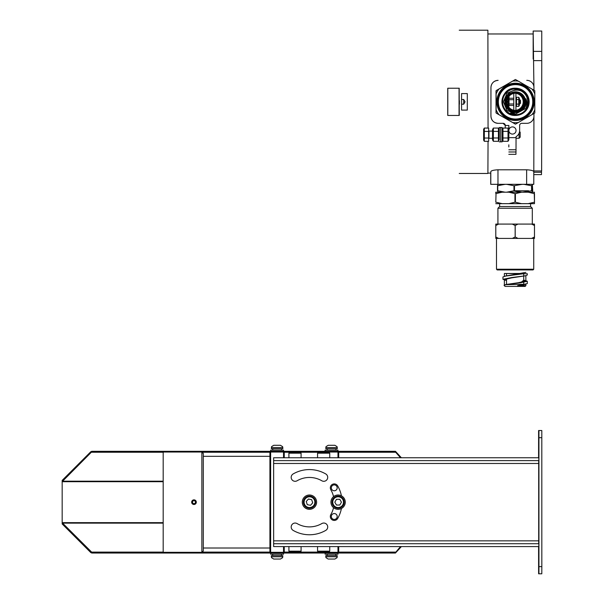 <?xml version="1.0" encoding="UTF-8"?>
<svg xmlns="http://www.w3.org/2000/svg" width="604" height="604" viewBox="0 0 604 604"><rect width="100%" height="100%" fill="white"/><g stroke="black" fill="none" stroke-linecap="round" stroke-linejoin="round"><path stroke-width="0.91" d="M269.92 456.322L203.299 456.322M269.92 452.743L269.92 551.595L270.637 552.313L270.637 452.026L269.92 452.743M284.25 457.756L284.25 452.743L283.533 452.026L283.533 457.756M283.533 546.582L283.533 552.313L284.25 551.595L284.25 546.582M324.65 452.456L325.08 452.026L325.08 452.456M325.08 551.882L325.08 552.313L324.65 551.882M338.693 457.756L338.693 452.743L337.976 452.026L337.976 457.756M337.976 546.582L337.976 552.313L338.693 551.595L338.693 546.582M201.864 452.253L201.864 552.313L203.299 550.886L203.299 453.461L201.864 452.253M163.186 452.026L163.186 552.313M334.254 519.432A2.937 2.937 90 0 0 337.191 516.495A2.937 2.937 90 0 0 334.254 513.559M334.254 490.78A2.937 2.937 90 0 0 337.085 487.081A2.937 2.937 90 0 0 334.254 484.906M332.789 519.04A2.937 2.937 90 0 0 337.198 516.495A2.937 2.937 90 0 0 331.422 515.74A2.937 2.937 90 0 0 332.789 519.04M335.726 490.388A2.937 2.937 90 0 0 334.261 484.906A2.937 2.937 90 0 0 331.324 487.843A2.937 2.937 90 0 0 335.726 490.388M337.674 485.873A32.593 32.593 -90 0 1 341.419 495.816A32.593 32.593 -90 0 0 337.666 485.873L337.666 485.873A3.941 3.941 -90 0 0 334.261 483.902A3.941 3.941 -90 0 1 337.666 485.873M334.261 520.437A3.941 3.941 -90 0 0 337.674 518.466L337.674 518.466A32.593 32.593 -90 0 0 341.411 508.53A32.593 32.593 -90 0 1 337.681 518.466A3.941 3.941 -90 0 1 334.269 520.437A3.941 3.941 -90 0 1 330.856 514.525A24.711 24.711 90 0 0 333.536 507.692M333.536 496.647A24.711 24.711 90 0 0 330.856 489.814A3.941 3.941 -90 0 1 334.261 483.902M321.804 480.769A24.711 24.711 90 0 0 297.093 480.769A3.941 3.941 -90 0 1 291.317 478.376A3.941 3.941 -90 0 1 293.151 473.944A32.593 32.593 -90 0 1 325.745 473.944A3.941 3.941 -90 0 1 323.774 481.297A3.941 3.941 -90 0 1 321.804 480.769M321.796 523.577A3.941 3.941 -90 0 1 327.587 525.971A3.941 3.941 -90 0 1 325.737 530.403A32.593 32.593 -90 0 1 293.151 530.395A3.941 3.941 -90 0 1 295.122 523.049A3.941 3.941 -90 0 1 297.093 523.577A24.711 24.711 90 0 0 321.796 523.577M538.685 463.479L538.692 543.713L273.642 543.721L273.635 460.618L538.828 460.61L538.828 457.749L273.635 457.756L273.62 463.487L538.685 463.479L538.692 460.61M309.444 469.572A32.593 32.593 -90 0 1 325.737 473.944A3.941 3.941 -90 0 1 323.774 481.297M309.444 477.454L309.452 477.454A24.711 24.711 90 0 0 297.085 480.769A3.941 3.941 -90 0 1 295.114 481.297M295.122 523.049A3.941 3.941 -90 0 1 297.085 523.577A24.711 24.711 90 0 0 309.444 526.884L309.452 526.884M323.774 523.041A3.941 3.941 -90 0 1 325.73 530.403A32.593 32.593 -90 0 1 309.444 534.766M273.657 546.582L538.828 546.575L538.828 543.713L273.642 543.721L273.642 546.582L273.62 463.487M273.635 460.618L273.657 457.756M538.587 546.575L538.609 573.8L541.803 573.8L541.826 566.635L541.803 430.524L538.602 430.524L538.587 457.749M538.904 444.854L538.919 450.946L538.904 444.854M538.602 444.854L538.625 450.946L538.602 444.854M538.609 559.47L538.625 565.563L538.609 559.47M538.904 559.47L538.919 565.563L538.904 559.47M538.942 573.8L538.934 430.524M541.818 437.689L538.957 437.689M541.826 566.635L538.957 566.635M124.5 552.313L368.062 552.313L368.062 553.03L124.5 553.03L124.5 552.313L91.846 552.313L62.174 522.717L62.174 481.622L91.34 452.237L124.5 452.026L124.5 451.309L91.846 451.309L90.826 451.724L62.174 480.384L62.174 481.622M62.174 522.717L62.174 523.955L90.826 552.615L91.846 553.03L124.5 553.03M400.52 546.582L395.884 552.109L338.187 552.109M368.062 553.03L395.461 553.03L401.373 546.582M401.366 457.749L395.461 451.309L368.062 451.309L368.062 452.026L395.461 452.026L400.52 457.749M368.062 552.313L395.884 552.109M368.062 452.026L124.5 452.026M368.062 451.309L124.5 451.309M325.08 451.309L325.08 450.161L337.976 450.161L337.976 451.309M327.164 448.727L327.232 450.161M327.232 448.727L327.164 450.161M337.258 447.579L337.07 446.666L334.895 445.291L328.168 445.291L325.986 446.666L325.798 448.727L337.258 448.727L337.258 447.579L325.798 447.579M334.895 445.291L328.168 445.291M323.646 551.882L329.021 551.882L323.646 551.882M193.99 500.512L192.555 501.343L192.555 502.996L193.99 503.827L195.417 502.996L195.417 501.343L193.99 500.512M193.99 499.848A2.325 2.325 0 0 1 195.998 503.328A2.325 2.325 0 0 1 191.974 503.328A2.325 2.325 0 0 1 193.99 499.848M508.84 129.49L508.855 125.496L505.269 125.496L508.878 125.473L508.825 139.901M533.951 113.499L533.951 116.164A7.165 7.165 90 0 1 526.786 123.329L521.773 123.329A2.152 2.152 90 0 0 519.629 125.473L519.629 130.487A7.165 7.165 90 0 1 516.043 136.693L516.043 137.652L508.878 137.652M526.748 80.347L526.786 80.347A7.165 7.165 90 0 1 533.951 87.505L533.951 90.177M498.134 80.347L498.096 80.347C493.71 80.808 491.316 83.193 490.939 87.512L490.939 116.164L490.969 87.512A7.165 7.165 90 0 1 498.134 80.347L498.134 80.347M490.969 116.164A7.165 7.165 90 0 0 498.134 123.329L503.147 123.329A2.152 2.152 90 0 1 505.299 125.473L505.261 128.071L505.261 125.473L503.109 123.329M512.464 126.908A3.579 3.579 90 0 0 508.878 130.494A3.579 3.579 90 0 0 512.464 134.073A3.579 3.579 90 0 0 516.043 130.494A3.579 3.579 90 0 0 512.464 126.908L512.464 126.908A3.579 3.579 90 0 0 508.878 130.494A3.579 3.579 90 0 0 512.464 134.073L512.464 134.073A3.579 3.579 90 0 0 516.043 130.494A3.579 3.579 90 0 0 512.464 126.908L512.464 126.908M533.143 33.967L487.949 33.967M526.635 169.799C531.022 170.026 533.4 170.645 533.777 171.657L533.777 184.318L526.635 184.318L526.635 169.799L497.975 169.799C493.589 170.026 491.195 170.645 490.795 171.657L490.758 173.114L487.911 173.114M533.777 184.318L533.921 116.851M498.096 123.329L498.096 123.329C493.71 122.869 491.324 120.483 490.939 116.164M533.921 86.825L533.158 31.046L533.166 59.003M508.832 144.817L508.84 146.968L508.832 144.817M516.043 137.652L516.012 149.769L508.847 149.769M508.84 151.982L515.997 151.982L516.012 149.769M515.967 151.982L515.959 154.33L508.794 154.33M526.635 184.318L490.72 184.318L490.72 173.114L490.72 184.318M533.891 60.627L541.758 60.627L541.758 31.046L533.158 31.046M541.758 60.627L541.622 170.962L533.785 170.962M541.509 170.962L541.501 172.261L533.777 172.261M533.777 174.609L541.486 174.609L541.501 172.261M533.173 43.224L533.166 38.354L533.173 43.224M459.41 100.702L459.41 104.205L459.41 100.702M459.274 88.229L447.738 88.229L447.738 115.447L459.274 115.447L459.199 88.229M459.055 115.447L459.055 88.229M488.062 128.071L487.889 30.2L459.236 30.2M467.3 110.087L467.292 101.834L467.3 110.087L461.569 110.087L461.569 93.59L467.3 93.59L467.3 101.834L467.3 93.59M459.236 173.476L487.896 173.476L488.047 141.306M447.813 115.447L447.813 88.229M461.569 99.486L463.713 99.486L465.012 101.729M461.569 104.19L463.713 104.19L465.012 101.94M463.713 104.19L463.713 99.486M515.937 110.411L515.929 93.258M513.785 110.238L513.785 93.431L513.762 110.238M509.021 96.285L509.036 105.889M509.044 99.26L509.044 104.417M509.036 96.27L509.036 97.78M509.021 98.49L509.021 105.179M509.044 105.421L513.762 105.421M509.044 103.986L513.77 103.986M509.044 99.69L513.77 99.69M509.044 98.256L513.762 98.256M519.614 99.69L519.78 103.986L519.357 103.986M516.503 99.562L516.503 104.107L518.783 104.107L518.783 99.562L518.768 97.289L516.488 97.289L516.503 99.562L518.783 99.562M516.48 97.297L515.922 98.263M516.503 104.107L516.488 106.387L518.768 106.387L518.783 104.107M518.776 106.372L519.349 105.383L519.349 98.293L518.776 97.297M483.638 140.128L483.638 129.241L483.638 140.128L484.317 141.306L488.651 141.306L488.666 138.029L484.332 138.029L484.317 141.306M483.638 129.241L484.317 128.071L484.332 138.029M488.666 138.029L488.651 128.071L484.317 128.071M488.666 131.415L484.332 131.415M519.108 133.167L519.1 138.271L516.043 138.271M519.546 131.551L520.172 132.178L520.172 137.191L519.1 138.271M502.256 116.564A19.728 19.728 90 0 0 502.354 116.647L496.254 113.129A22.205 22.205 90 0 1 496.224 113.076M496.095 112.895A22.205 22.205 90 0 1 496.012 112.744L496.027 90.925A22.205 22.205 90 0 1 496.088 90.819M496.231 90.54L515.152 79.63A22.205 22.205 90 0 1 515.212 79.63A22.205 22.205 90 0 0 515.152 79.63L496.231 90.54A22.205 22.205 90 0 0 496.186 90.615M496.088 97.705A19.728 19.728 90 0 0 496.035 97.961L496.027 90.925M496.035 97.961L496.035 112.744M502.354 116.647L496.254 113.129M515.476 93.243A8.599 8.599 -90 0 1 523.849 100.468A8.599 8.599 -90 0 1 515.476 110.434M523.925 100.468A8.599 8.599 -90 0 1 515.514 110.434A8.599 8.599 90 0 0 517.401 93.469A8.599 8.599 90 0 0 515.514 93.243A8.599 8.599 -90 0 1 523.925 100.468M505.382 93.854A12.895 12.895 -90 0 1 528.402 101.834A12.895 12.895 -90 0 1 503.902 107.459A12.895 12.895 -90 0 1 505.382 93.854M515.499 88.939A12.895 12.895 -90 0 1 528.394 101.834A12.895 12.895 -90 0 1 515.499 114.73M515.552 112.578L507.134 108.516L505.087 99.381M507.813 94.398L505.699 106.055L515.574 112.578A10.744 10.744 90 0 0 525.873 98.731C527.3 101.751 527.292 104.975 525.842 108.403L515.582 114.013L506.96 110.449L503.389 101.834L506.96 93.227L515.567 89.656L520.429 90.668M525.842 108.403A12.178 12.178 90 0 0 520.497 90.691L518.315 90.185C513.823 89.8 510.304 91.234 507.753 94.481A10.744 10.744 90 0 0 515.589 112.578L505.676 106.032L507.843 94.36M510.652 112.986L510.637 112.971A12.178 12.178 90 0 0 515.559 114.013L510.652 112.986M515.582 114.013L506.967 110.449L503.396 101.834L506.96 93.227L515.574 89.656M517.877 92.072A10.026 10.026 90 0 0 505.993 104.734A10.026 10.026 90 0 0 522.905 108.697A10.026 10.026 90 0 0 517.877 92.072M517.719 92.767A9.309 9.309 90 0 0 506.673 104.53A9.309 9.309 90 0 0 522.377 108.207A9.309 9.309 90 0 0 517.719 92.767M517.553 93.469A8.599 8.599 90 0 0 506.99 101.834A8.599 8.599 90 0 0 515.589 110.434A8.599 8.599 90 0 0 517.553 93.469M496.088 90.691L496.095 112.978A22.325 22.325 90 0 0 496.111 113.016L515.416 124.16A22.325 22.325 90 0 0 515.484 124.16L534.782 113.016A22.325 22.325 90 0 0 534.804 112.978L534.804 90.691A22.325 22.325 90 0 0 534.782 90.653L515.484 79.517A22.325 22.325 90 0 0 515.408 79.517L496.141 90.66A22.325 22.325 90 0 0 496.088 90.691L496.141 90.66M498.964 89.03A20.891 20.891 90 0 0 496.126 93.945L496.118 90.691L515.408 79.517M496.126 93.945L496.126 109.724A20.891 20.891 90 0 0 498.964 114.639L512.63 122.529A20.891 20.891 90 0 0 518.308 122.529M512.63 122.529L515.416 124.16M531.973 114.639A20.891 20.891 90 0 0 534.812 109.724M534.812 93.945A20.891 20.891 90 0 0 531.973 89.03M518.308 81.14A20.891 20.891 90 0 0 512.63 81.14M496.126 109.724L496.118 112.978A22.325 22.325 90 0 0 496.141 113.016L498.964 114.639M515.469 83.209A18.626 18.626 90 0 0 496.843 101.834A18.626 18.626 90 0 0 515.469 120.46L515.544 120.46A18.626 18.626 90 0 0 534.17 101.834A18.626 18.626 90 0 0 515.544 83.209L515.544 83.209A18.626 18.626 90 0 0 496.918 101.834A18.626 18.626 90 0 0 515.544 120.46M515.552 83.926A17.909 17.909 90 0 0 500.036 110.789A17.909 17.909 90 0 0 531.059 110.789A17.909 17.909 90 0 0 515.552 83.926M515.522 115.447A13.613 13.613 90 0 0 529.112 101.834A13.613 13.613 90 0 0 515.522 88.222M515.537 88.222A13.613 13.613 90 0 0 501.932 101.834A13.613 13.613 90 0 0 515.537 115.447A13.613 13.613 90 0 0 529.149 101.834A13.613 13.613 90 0 0 515.537 88.222L515.537 88.222A13.613 13.613 90 0 0 501.932 101.834A13.613 13.613 90 0 0 515.537 115.447A13.613 13.613 90 0 0 529.149 101.834A13.613 13.613 90 0 0 515.537 88.222L515.537 88.222C498.013 87.361 497.945 116.262 515.537 115.447M515.937 110.366A8.599 8.599 90 0 0 515.929 93.303A8.599 8.599 -90 0 1 515.937 110.358A8.599 8.599 90 0 0 515.929 93.318M515.929 93.341A8.599 8.599 -90 0 1 515.937 110.336M502.128 192.2L495.801 193.635L495.786 192.2L508.847 192.2L514.955 193.627L514.955 202.227L515.393 202.227L515.393 193.627L514.955 193.627M528.175 192.2L534.268 193.627L534.464 192.2L508.847 192.2M521.479 192.2L515.393 193.627M495.763 192.2L495.801 193.635M496.027 193.635L495.801 202.227M534.487 193.627L534.487 202.227L534.268 193.627M534.487 202.227L534.464 203.661L508.847 203.661L514.955 202.227M521.479 203.661L515.393 202.227M508.847 203.661L502.128 203.661L496.027 202.227M502.128 203.661L495.763 203.661M528.175 203.661L534.268 202.227M528.726 203.661L530.591 203.661L530.591 206.523L499.644 206.523L499.644 203.661L501.501 203.661M530.591 203.661L501.735 203.661M530.591 206.523L532.305 208.244L497.923 208.244L497.923 224.084M506.522 280.384L502.943 279.312L502.943 276.949L506.409 275.839L522.724 273.476L504.37 273.476L504.37 276.277M502.943 279.312L511.709 277.553L525.389 275.786L511.815 277.84L504.37 279.561L506.522 280.445M505.299 284.673L525.948 284.257L517.598 285.692L527.3 283.608L527.3 281.245L523.827 280.143L525.865 280.996L518.421 282.717L506.409 284.439L504.038 285.352L505.087 286.409L525.148 286.409L525.865 285.692L517.598 285.692M523.713 284.741L523.713 285.692L525.865 285.692L525.865 284.28M505.835 284.575L521.063 282.34L523.827 280.143M522.724 273.476L523.736 273.725L504.846 276.171M507.949 284.257L520.64 282.755L527.3 281.245M524.544 280.309L523.713 280.173M525.389 275.786L527.3 275.009L527.3 273.725L523.736 273.725M527.3 273.725L504.37 273.476M518.005 224.084L512.335 224.084L515.152 225.518L518.005 224.084L534.48 224.084L534.48 238.414L531.656 238.414L534.464 236.979M531.656 224.084L534.464 225.518M498.647 224.084L495.801 225.518L495.801 236.979L498.647 238.414L495.793 238.414L495.793 224.084L512.335 224.084M495.793 224.084L495.793 238.414M531.656 238.414L518.005 238.414L515.197 236.979L512.335 238.414L498.647 238.414M518.005 238.414L512.335 238.414M534.487 225.518L534.487 236.979M515.197 225.518L515.197 236.979M515.152 225.518L515.152 236.979M531.233 238.414L533.74 238.414L533.74 269.218L496.496 269.218L496.488 238.414M533.74 269.218L533.03 269.935L497.205 269.935L496.496 269.218M509.021 99.69L509.021 103.986M506.65 192.2L513.959 190.766L522.196 192.2L505.065 192.2L497.749 190.766L497.9 192.2L505.065 192.2M532.245 184.318L531.852 185.753L532.245 192.2L532.728 190.766L532.335 184.318M531.852 190.766L522.196 192.2M532.245 192.2L523.864 192.2M505.065 184.318L497.507 185.753L497.507 190.766M497.9 184.318L497.507 185.753M506.643 184.318L513.959 185.753L513.959 190.766M522.196 184.318L513.959 185.753M523.864 184.318L531.565 185.753L531.565 190.766M514.487 185.753L514.495 190.766L528.583 190.766M497.749 185.753L497.749 190.766M530.018 192.2L500.218 192.2M508.017 128.071L508.855 129.528L508.855 139.841L508.017 141.306L508.017 128.071L502.966 128.071L502.966 141.306L502.135 139.864M502.135 129.505L502.966 128.071M508.032 131.378L502.981 131.378M508.032 137.991L502.981 137.991M508.017 141.306L502.966 141.306M500.678 138.626L500.693 141.849L502.12 141.849L502.143 134.684L502.12 127.52L500.693 127.52L500.671 130.743M500.693 127.52L500.693 141.849L500.693 127.52L499.259 127.52L499.259 139.841L498.428 141.283L498.413 128.071L493.37 128.071L493.355 141.283L498.413 141.306M499.244 139.864L499.259 127.52M498.421 128.086L499.259 129.528M498.428 131.378L493.377 131.378M498.428 137.991L493.385 137.991M492.524 129.528L492.524 139.841L492.517 138.271L488.938 138.271L488.938 131.106L492.532 131.106L492.524 129.528L493.355 128.086M506.462 102.408L507.496 102.408L507.496 101.261L506.462 101.261M507.473 102.408L507.473 101.261M508.175 97.538L509.036 97.538L508.175 97.538A1.721 1.721 90 0 0 508.145 97.538L508.175 106.138L509.036 106.138M519.78 99.69L520.497 100.4L520.497 103.269L519.78 103.986M515.922 97.984L516.329 97.289L516.005 98.127M518.61 97.289L516.329 97.289M516.005 105.541L516.329 106.387L515.922 105.692M516.329 106.387L515.922 105.406M270.637 451.309L270.637 450.161L283.533 450.161L283.533 451.309M283.533 553.03L283.533 554.178L270.637 554.178L270.637 553.03M337.976 553.03L337.976 554.178L325.08 554.178L325.08 553.03M272.721 448.727L272.789 450.161M272.789 448.727L272.721 450.161M281.449 555.612L281.381 554.178M281.381 555.612L281.449 554.178M335.892 555.612L335.824 554.178M335.824 555.612L335.892 554.178M282.815 447.579L282.627 446.666L280.445 445.291L273.725 445.291L271.543 446.666L271.355 448.727L282.815 448.727L282.815 447.579L271.355 447.579M271.355 556.76L271.543 557.673L273.725 559.047L280.445 559.047L282.627 557.673L282.815 555.612L271.355 555.612L271.355 556.76L282.815 556.76M325.798 556.76L325.986 557.673L328.168 559.047L334.895 559.047L337.07 557.673L337.258 555.612L325.798 555.612L325.798 556.76L337.258 556.76M328.168 559.047L334.895 559.047M309.452 495.008L309.452 495.008A7.165 7.165 90 0 0 302.287 502.173A7.165 7.165 90 0 0 309.452 509.331A7.165 7.165 90 0 0 316.617 502.173A7.165 7.165 90 0 0 309.452 495.008A7.165 7.165 90 0 0 302.287 502.173A7.165 7.165 90 0 0 309.452 509.331L309.452 509.331M338.112 495.008L338.104 495.008A7.165 7.165 90 0 0 330.939 502.173A7.165 7.165 90 0 0 338.104 509.331L338.112 509.331A7.165 7.165 90 0 0 345.269 502.113A7.165 7.165 90 0 0 338.112 495.008A7.165 7.165 90 0 0 330.947 502.173A7.165 7.165 90 0 0 338.112 509.331M326.515 452.456L320.784 452.456M317.561 453.174L329.739 453.174L329.135 452.464L323.646 452.456C305.775 452.456 341.524 452.456 323.646 452.456C305.775 452.456 341.524 452.456 323.646 452.456L318.278 452.456L317.561 453.174L317.561 457.756M307.293 504.657L310.539 505.306L312.721 502.822L311.664 499.682L308.418 499.032L306.236 501.524L307.293 504.657M310.524 505.306L312.713 502.822L311.649 499.682L308.41 499.032M311.422 507.941L309.459 508.258A6.093 6.093 -90 0 1 303.367 502.173A6.093 6.093 -90 0 1 309.459 496.08A6.093 6.093 -90 0 1 311.422 507.941A6.093 6.093 -90 0 1 303.389 502.173A6.093 6.093 -90 0 1 309.474 496.08A6.093 6.093 -90 0 1 311.422 507.941A6.093 6.093 -90 0 1 303.389 502.173A6.093 6.093 -90 0 1 309.474 496.08L309.459 496.08M339.788 505.035L341.441 502.173L339.788 499.304L336.473 499.304L334.82 502.173L336.473 505.035L339.788 505.035L341.434 502.173L339.773 499.304M344.22 502.173C343.857 505.865 341.826 507.896 338.127 508.258L338.112 508.258A6.093 6.093 -90 0 1 332.026 502.173A6.093 6.093 -90 0 1 338.112 496.08A6.093 6.093 -90 0 1 344.22 502.173A6.093 6.093 -90 0 1 338.127 508.258A6.093 6.093 -90 0 1 332.041 502.173A6.093 6.093 -90 0 1 338.127 496.08A6.093 6.093 -90 0 1 344.22 502.173A6.093 6.093 -90 0 1 338.127 508.258A6.093 6.093 -90 0 1 332.041 502.173A6.093 6.093 -90 0 1 338.127 496.08L338.112 496.08M297.863 452.456L292.132 452.456M288.908 453.174L301.086 453.174L300.482 452.464L294.994 452.456C277.123 452.456 312.872 452.456 294.994 452.456C277.123 452.456 312.872 452.456 294.994 452.456L289.618 452.456L288.908 453.174L288.908 457.756M294.994 551.882L289.618 551.882L294.994 551.882M505.691 276.013L525.857 272.374M538.685 540.844L273.635 540.852M163.186 481.698L62.174 481.698M163.186 522.641L62.174 522.641M163.186 523.147L62.378 523.147M163.186 481.192L62.378 481.192M324.869 552.109L283.744 552.109M270.426 552.109L202.076 552.109M163.186 552.109L91.34 552.109M395.884 452.237L338.187 452.237M324.869 452.237L283.744 452.237M270.426 452.237L202.076 452.237M163.186 452.237L91.34 452.237M317.561 546.582L317.561 551.173L329.739 551.173L329.739 546.582M490.795 184.318L490.795 171.657M497.975 184.318L497.975 169.799M541.78 51.378L533.189 51.378M515.552 84.643A17.191 17.191 90 0 0 500.663 110.434A17.191 17.191 90 0 0 530.44 110.434A17.191 17.191 90 0 0 515.552 84.643M311.196 507.262A5.376 5.376 -90 0 1 304.205 501.116A5.376 5.376 -90 0 1 313.023 498.134A5.376 5.376 -90 0 1 311.196 507.262M343.502 502.173A5.376 5.376 -90 0 1 335.447 506.824A5.376 5.376 -90 0 1 335.447 497.515A5.376 5.376 -90 0 1 343.502 502.173M288.908 546.582L288.908 551.173L301.086 551.173L301.086 546.582M203.299 548.017L269.92 548.017M335.899 450.161L335.899 448.727M329.739 551.173L329.021 551.882M317.561 551.173L318.278 551.882M499.644 206.523L497.923 208.244M532.305 208.244L532.313 224.084M504.37 279.561L504.37 284.929M525.865 275.681L525.865 280.996M504.846 280.09L506.409 280.422M506.522 273.476L506.522 275.817M506.522 278.686L506.522 284.416M523.713 273.733L523.713 276.088M523.713 276.149L523.713 281.879M523.713 282.325L523.713 284.257M500.693 141.849L499.259 141.849M492.524 139.841L493.355 141.283M281.456 450.161L281.456 448.727M272.714 554.178L272.714 555.612M327.157 554.178L327.157 555.612M329.739 453.174L329.739 457.756M301.086 453.174L301.086 457.756M301.086 551.173L300.369 551.882M288.908 551.173L289.618 551.882"/></g></svg>
